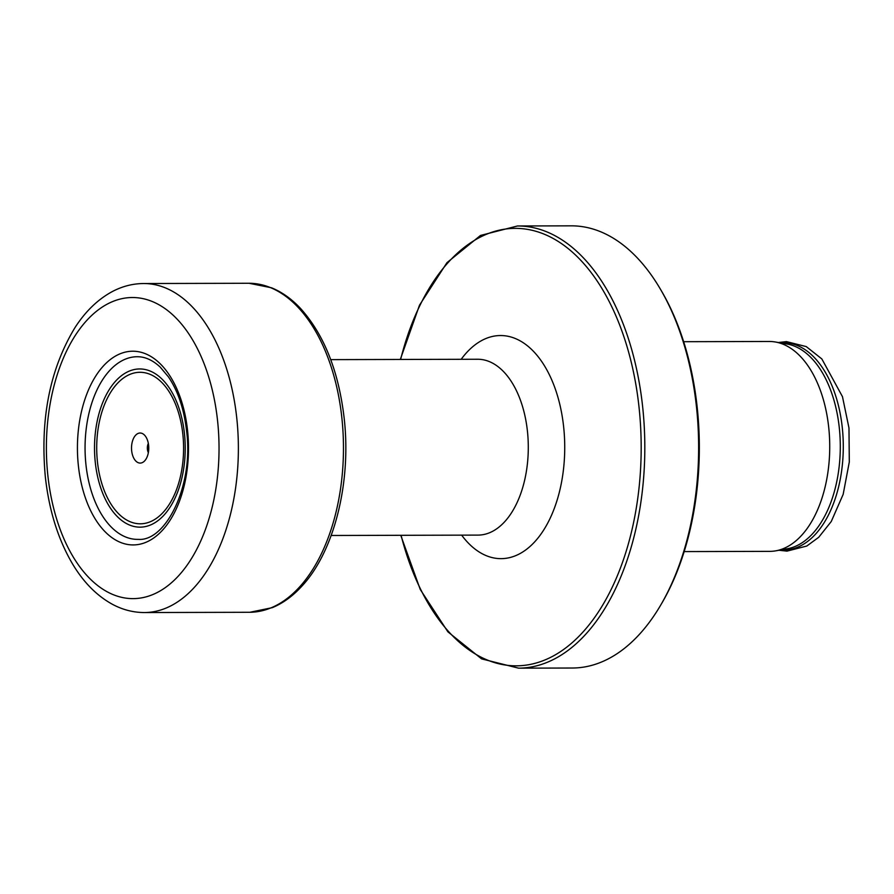 <?xml version="1.0" encoding="UTF-8"?>
<svg xmlns="http://www.w3.org/2000/svg" width="894" height="894" viewBox="0 0 894 894"><rect width="100%" height="100%" fill="white"/><g stroke="black" fill="none" stroke-linecap="round" stroke-linejoin="round"><path stroke-width="1.34" d="M138.57 433.266A15.03 8.627 -90.1 0 0 131.664 450.766A15.03 8.627 -90.1 0 0 141.721 462.835A15.03 8.627 -90.1 0 0 143.666 461.796A15.03 8.627 -90.1 0 0 148.762 448.028A15.03 8.627 -90.1 0 0 143.599 434.294A15.03 8.627 -90.1 0 0 138.57 433.266M148.337 443.379A7.096 4.068 -90.1 0 0 148.359 452.688M660.219 288.851L661.404 290.874A218.259 125.182 -90.1 0 1 697.219 407.575A218.259 125.182 -90.1 0 1 662.219 602.511L661.035 604.545A221.097 126.814 89.9 0 0 696.493 407.072A221.097 126.814 -90.1 0 0 660.219 288.851A221.097 126.814 -90.1 0 0 571.255 225.836L517.458 225.981L480.48 235.457L446.944 262.68L419.498 305.189L400.3 359.455M661.035 604.545A221.097 126.814 89.9 0 1 572.406 668.019L518.609 668.164A221.097 126.814 -90.1 0 0 642.697 407.217A221.097 126.814 -90.1 0 0 517.458 225.981M684.189 551.587L769.823 551.363A104.944 60.189 -90.1 0 0 775.869 550.816A104.944 60.189 -90.1 0 0 828.727 427.5A104.944 60.189 -90.1 0 0 775.321 341.989A104.944 60.189 -90.1 0 0 769.276 341.474L683.642 341.698M137.866 356.74A91.333 52.388 -90.1 0 0 137.229 356.728A91.333 52.388 -90.1 0 0 85.936 464.522A91.333 52.388 89.9 0 0 137.71 539.384A91.333 52.388 89.9 0 0 138.346 539.384C165.882 541.529 193.842 485.721 186.611 431.187C184.086 409.173 178.029 391.069 168.441 376.888L160.216 367.11C152.896 360.293 145.443 356.84 137.866 356.74M331.171 535.484L478.1 535.104A87.925 50.433 -90.1 0 0 527.449 431.321A87.925 50.433 -90.1 0 0 477.642 359.254L330.713 359.634M461.65 535.148A111.526 63.966 -90.1 0 0 534.131 542.457A111.526 63.966 -90.1 0 0 563.656 427.008A111.526 63.966 -90.1 0 0 461.192 359.287M401.093 535.305A218.728 125.462 -90.1 0 0 552.961 656.151A218.728 125.462 -90.1 0 0 639.076 407.642A218.728 125.462 -90.1 0 0 529.818 229.803A218.728 125.462 -90.1 0 0 400.635 359.444M184.466 433.802A79.085 45.359 89.9 0 1 148.192 525.84A79.085 45.359 89.9 0 1 95.278 462.31A79.085 45.359 89.9 0 1 131.563 370.261A79.085 45.359 89.9 0 1 184.466 433.802M97.435 461.706A75.744 43.448 89.9 0 1 132.178 373.547A75.744 43.448 89.9 0 1 182.857 434.395A75.744 43.448 89.9 0 1 148.102 522.554A75.744 43.448 89.9 0 1 97.435 461.706M775.321 341.989L786.943 344A102.888 59.015 -90.1 0 1 839.298 427.835A102.888 59.015 89.9 0 1 787.469 548.737L775.869 550.816M781.166 549.866A103.615 59.429 89.9 0 0 842.293 427.701A103.615 59.429 -90.1 0 0 780.63 342.905M217.588 420.94A150.538 86.349 89.9 0 1 148.538 596.142A150.538 86.349 89.9 0 1 47.829 475.206A150.538 86.349 -90.1 0 1 116.89 300.004A150.538 86.349 -90.1 0 1 217.588 420.94M187.572 430.617A96.843 55.551 89.9 0 1 143.152 543.328A96.843 55.551 89.9 0 1 78.359 465.528A96.843 55.551 -90.1 0 1 122.791 352.817A96.843 55.551 -90.1 0 1 187.572 430.617M249.884 612.278A164.507 94.362 89.9 0 0 341.888 418.113A164.507 94.362 -90.1 0 0 249.024 283.264A164.507 94.362 -90.1 0 0 248.7 283.264L143.61 283.532A164.507 94.362 -90.1 0 1 143.889 283.532C132.826 283.566 122.21 286.292 112.041 291.712C97.669 299.546 85.276 311.581 74.861 327.807C49.885 369.155 40.04 418.772 45.315 476.681C48.924 509.569 57.708 538.166 71.676 562.449C82.863 581.692 96.574 595.706 112.812 604.512C123.014 609.898 133.664 612.58 144.75 612.546A164.507 94.362 89.9 0 1 144.47 612.546L249.549 612.278A164.507 94.362 89.9 0 0 249.884 612.278L272.335 607.641C282.806 603.305 292.483 596.332 301.356 586.721C334.088 552.224 351.487 482.715 344.201 418.504C338.759 371.546 324.243 334.892 300.63 308.553C291.701 298.987 282.001 292.07 271.508 287.779L249.024 283.264M143.889 283.532A164.507 94.362 -90.1 0 1 236.798 418.392A164.507 94.362 89.9 0 1 144.75 612.546M400.758 535.305L420.247 589.459L447.894 631.834L481.587 658.878L518.609 668.164M778.942 550.268L787.011 551.129L806.79 546.033L818.725 537.283L831.252 521.515L843.165 494.36L849.3 461.997L848.976 427.991L842.472 396.668L821.843 358.941L806.276 346.604L786.463 341.609L778.406 342.514"/></g></svg>
